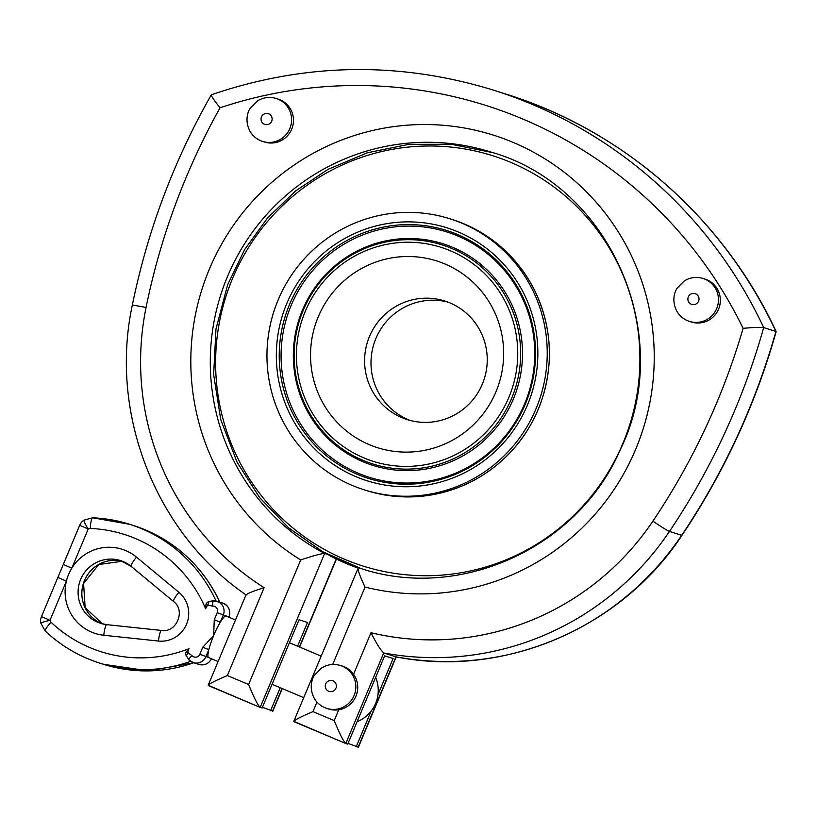 <?xml version="1.0" encoding="UTF-8"?>
<svg xmlns="http://www.w3.org/2000/svg" width="817" height="817" viewBox="0 0 817 817"><rect width="100%" height="100%" fill="white"/><g stroke="black" fill="none" stroke-linecap="round" stroke-linejoin="round"><path stroke-width="1.23" d="M482.357 384.072A62.204 61.244 107.6 0 1 407.132 419.57A62.204 61.244 107.6 0 1 367.538 341.782A62.204 61.244 107.6 0 1 444.703 300.983A62.204 61.244 107.6 0 1 482.357 384.072M495.96 391.782A97.948 96.426 107.6 0 1 329.935 413.821A97.948 96.426 107.6 0 1 395.397 257.335A97.948 96.426 107.6 0 1 495.96 391.782M410.359 420.5A62.204 61.244 107.6 0 1 373.941 343.804A62.204 61.244 107.6 0 1 447.879 302.086M352.25 485.431A142.138 139.932 -72.4 0 0 364.168 489.812A142.138 139.932 -72.4 0 0 540.497 396.582A142.138 139.932 -72.4 0 0 450.024 218.813A142.138 139.932 -72.4 0 0 275.778 305.946A142.138 139.932 -72.4 0 0 352.25 485.431M329.751 555.509L329.69 555.662A218.701 215.31 -72.4 0 0 357.917 568.019M340.444 665.498L342.323 666.09A22.519 22.171 107.6 0 1 338.728 709.779A22.519 22.171 107.6 0 1 328.72 709.023L326.841 708.421A22.519 22.171 -72.4 0 0 354.445 694.624A22.519 22.171 -72.4 0 0 340.444 665.498C333.755 663.516 327.423 664.384 321.459 668.081L314.596 675.108C312.012 678.641 308.622 688.037 314.525 698.79C317.496 703.498 321.602 706.705 326.841 708.421A22.519 22.171 -72.4 0 1 324.952 707.726M282.253 688.598L272.827 711.127L262.431 707.277M396.204 656.899L358.418 747.218L348.032 743.368M338.728 709.779L334.204 720.594C339.637 733.84 343.497 741.479 345.785 743.511L383.714 652.967C380.671 650.25 376.423 643.5 370.969 632.705L353.567 674.291M334.204 720.594L312.952 711.638C301.575 716.468 295.182 719.706 293.783 721.35L345.734 743.49M332.682 664.476L365.056 587.076C359.449 575.148 357.203 568.683 358.346 567.682L360.593 568.397M293.783 721.35L358.346 567.682A218.139 214.759 107.6 0 0 359.47 568.04C458.807 601.904 577.752 548.187 620.144 450.024C676.2 336.41 610.932 185.98 491.242 152.156A218.139 214.759 107.6 0 0 227.218 277.208A218.139 214.759 107.6 0 0 324.635 553.477L327.74 554.457M365.056 587.076A235.02 231.385 -72.4 0 0 650.822 316.965A235.02 231.385 -72.4 0 0 292.731 165.984A235.02 231.385 -72.4 0 0 300.707 559.941C313.36 555.723 321.336 553.569 324.635 553.477L260.184 707.42C257.896 705.388 254.036 697.749 248.603 684.503L227.361 675.547C215.974 680.377 209.581 683.615 208.182 685.259L260.133 707.399M297.582 646.186L307.509 622.442L299.042 619.756L262.114 708.033L260.235 707.44M280.2 687.73L270.58 710.719M345.836 743.531L347.715 744.124L384.644 655.847L393.11 658.533L377.954 694.756M371.092 711.178L356.181 746.809M396.061 656.868L383.714 652.967A285.746 281.314 -72.4 0 0 669.46 531.438A16.891 0.848 -146.1 0 1 652.895 521.134A268.854 264.688 107.6 0 1 370.969 632.705M276.197 98.489C269.508 96.518 263.186 97.376 257.222 101.073L250.349 108.099C247.765 111.633 244.375 121.039 250.278 131.782C253.25 136.49 257.355 139.707 262.594 141.423L264.483 142.015A22.519 22.171 -72.4 0 0 292.415 127.248A22.519 22.171 -72.4 0 0 278.086 99.082L276.197 98.489A22.519 22.171 107.6 0 1 290.198 127.615A22.519 22.171 107.6 0 1 260.715 140.728M51.052 622.248A3.656 3.605 107.6 0 1 49.99 620.338A11.254 0.98 168.3 0 0 40.85 623.228L45.211 631.03A11.254 1.787 133.3 0 1 51.052 622.248A134.539 132.456 107.6 0 0 188.993 648.688L185.898 652.191L185.53 654.448L188.819 659.748A10.417 10.253 -72.4 0 0 205.884 656.684L208.825 649.658L202.779 647.207L199.838 654.233L208.672 657.573A22.519 3.932 -67.1 0 1 208.641 657.562A22.519 3.932 -67.1 0 1 208.825 649.658A22.519 3.932 -67.1 0 1 213.625 635.616A22.519 3.932 -67.1 0 1 220.314 622.176L223.255 615.15A10.417 10.253 -72.4 0 0 213.492 600.771L209.101 601.435A5.627 0.98 103.7 0 0 207.855 605.274L205.996 604.131L205.67 608.818A7.598 7.486 107.6 0 1 207.855 605.274L212.726 606.091A4.79 4.708 107.6 0 1 217.21 612.699L214.268 619.725L220.314 622.176A22.519 3.932 -67.1 0 1 226.084 616.038A22.519 3.932 -67.1 0 1 226.146 616.069L235.48 620.001M79.688 525.27L88.195 529.018A11.254 1.277 57.2 0 1 83.988 520.143A11.254 11.254 0 0 0 79.688 525.27L63.297 564.445L71.804 568.193A44.189 43.505 -72.4 0 0 66.381 581.163A44.189 43.505 -72.4 0 0 103.759 635.258L158.467 641.049A27.584 27.155 -72.4 0 0 178.872 592.274L136.449 557.112A11.254 1.838 129.7 0 0 131.139 566.375L173.572 601.537A11.254 1.838 -50.3 0 1 178.872 592.274M57.884 577.415L66.381 581.163L49.99 620.338L41.483 616.59L63.307 564.445M209.101 601.435L207.355 602.272L205.996 604.131M213.4 600.771L213.441 600.771A5.627 0.929 87.7 0 0 212.726 606.091M199.838 654.233A4.79 4.708 107.6 0 1 191.995 655.643L188.002 652.722L185.898 652.191M188.993 648.688A7.598 7.486 -72.4 0 0 188.002 652.722A5.627 0.96 122 0 0 186.174 656.255M191.995 655.643A5.627 0.858 138 0 0 188.747 659.707L193.292 662.628L198.94 664.425C204.669 665.712 208.897 663.741 211.613 658.492M213.492 600.771A5.627 0.929 87.7 0 0 213.441 600.761L222.602 603.028A10.417 10.253 107.6 0 1 228.903 616.937L228.801 617.182M704.959 279.067A22.519 22.171 107.6 0 1 719.287 307.223A22.519 22.171 107.6 0 1 691.356 322L689.466 321.398A22.519 22.171 -72.4 0 0 717.071 307.601A22.519 22.171 -72.4 0 0 703.069 278.464L704.959 279.067M227.361 675.547L264.116 587.658C252.657 591.314 246.693 593.765 246.223 595.001M743.102 328.332C753.785 327.382 760.647 327.127 763.691 327.576A457.775 450.678 -72.4 0 0 493.938 90.279C399.523 61.214 305.333 62.715 211.358 94.772L211.276 94.843C173.847 160.694 147.54 230.731 132.354 304.976L146.069 307.447A683.502 672.912 107.6 0 1 220.039 107.793A440.884 434.052 107.6 0 1 743.102 328.332A683.502 672.912 107.6 0 1 652.895 521.134M396 656.858C503.64 678.253 621.094 628.273 681.97 535.329A16.891 0.848 33.9 0 1 681.695 535.309A700.394 689.538 107.6 0 0 775.925 331.447L776.15 331.579C723.954 218.956 623.759 130.822 506.172 94.159A457.775 450.678 107.6 0 1 775.925 331.447L763.691 327.576A700.394 689.538 -72.4 0 1 669.46 531.438L681.695 535.309A285.746 281.314 107.6 0 1 395.949 656.848L358.06 747.402M776.15 331.579L776.15 331.631C755.521 404.558 724.138 472.461 681.97 535.329M211.593 94.792C210.663 95.242 213.482 99.582 220.039 107.793M450.402 250.778A112.246 110.499 107.6 0 1 473.635 443.263A112.246 110.499 107.6 0 1 297.245 368.896A112.246 110.499 107.6 0 1 450.402 250.778M451.719 248.429A114.88 113.103 -72.4 0 0 303.158 310.46A114.88 113.103 -72.4 0 0 363.065 460.38A114.88 113.103 -72.4 0 0 511.626 398.349A114.88 113.103 -72.4 0 0 451.719 248.429M363.075 461.779A116.218 114.421 107.6 0 1 302.474 310.113A116.218 114.421 107.6 0 1 452.761 247.367A116.218 114.421 107.6 0 1 513.362 399.033A116.218 114.421 107.6 0 1 363.075 461.779M355.916 476.658A132.63 130.577 -72.4 0 0 536.902 337.084A132.63 130.577 -72.4 0 0 328.475 249.205A132.63 130.577 -72.4 0 0 355.916 476.658M357.233 474.309A129.985 127.973 107.6 0 1 289.453 304.68A129.985 127.973 107.6 0 1 457.551 234.499A129.985 127.973 107.6 0 1 525.321 404.129A129.985 127.973 107.6 0 1 357.233 474.309M358.275 473.247A128.657 126.666 107.6 0 1 291.189 305.354A128.657 126.666 107.6 0 1 457.561 235.899A128.657 126.666 107.6 0 1 524.637 403.792A128.657 126.666 107.6 0 1 358.275 473.247M332.989 680.878A5.627 5.545 107.6 0 1 334.153 690.528A5.627 5.545 107.6 0 1 325.309 686.801A5.627 5.545 107.6 0 1 332.989 680.878M312.952 711.638L316.965 702.058M336.195 558.951L299.39 646.952M282.008 688.496L272.469 711.311M300.707 559.941L248.603 684.503M268.752 113.869A5.627 5.545 -72.4 0 0 261.062 119.793A5.627 5.545 -72.4 0 0 269.916 123.52A5.627 5.545 -72.4 0 0 268.752 113.869M161.47 630.448L106.894 624.668A32.935 32.425 107.6 0 1 100.614 623.361A32.935 32.425 107.6 0 1 79.647 582.174A32.935 32.425 107.6 0 1 120.507 560.574A32.935 32.425 107.6 0 1 131.067 566.283M102.513 623.892L85.142 607.623L83.579 583.42L98.796 564.527L122.366 561.228A32.935 32.425 -72.4 0 0 83.416 583.369A32.935 32.425 -72.4 0 0 102.503 623.892M161.603 630.469A11.254 1.94 96 0 0 161.531 630.448A11.254 1.94 96 0 0 158.467 641.049M106.894 624.668A11.254 1.94 96 0 0 106.823 624.658A11.254 1.94 96 0 0 103.759 635.258M173.674 601.598A11.254 1.838 -50.3 0 1 173.572 601.537C185.98 610.513 176.503 633.093 161.531 630.448L106.823 624.658L100.614 623.361M222.602 603.028C228.78 605.795 230.915 610.442 228.995 616.958L217.21 612.699M136.449 557.112A44.189 43.505 -72.4 0 0 71.804 568.193L88.195 529.018A3.656 3.605 107.6 0 1 90.289 528.446A134.539 132.456 107.6 0 1 205.67 608.818M45.333 631.102A145.794 143.537 -72.4 0 0 99.745 663.108A145.794 143.537 -72.4 0 0 190.616 661.331M216.045 600.995A145.794 143.537 -72.4 0 0 129.607 524.289L133.365 525.484A145.794 143.537 107.6 0 1 219.783 602.129M83.988 520.143L92.638 517.794L129.607 524.289A145.794 143.537 -72.4 0 0 92.719 517.804A11.254 1.91 92.4 0 0 92.638 517.794A11.254 1.91 92.4 0 0 90.289 528.446M193.711 662.771A145.794 143.537 107.6 0 1 103.504 664.303L99.745 663.108C79.178 656.531 60.999 645.838 45.211 631.03M214.268 619.725L213.625 635.616L202.779 647.207M211.419 658.727A10.417 10.253 107.6 0 1 198.94 664.425M695.624 293.844A5.627 5.545 107.6 0 1 696.789 303.505A5.627 5.545 107.6 0 1 687.934 299.768A5.627 5.545 107.6 0 1 695.624 293.844M687.587 320.703A22.519 22.171 -72.4 0 0 689.466 321.398C684.227 319.682 680.122 316.475 677.16 311.767C671.247 301.013 674.638 291.608 677.222 288.084L684.095 281.058C690.059 277.361 696.38 276.493 703.069 278.464M264.116 587.658A268.854 264.688 107.6 0 1 146.069 307.447M327.75 554.457A218.139 214.759 -72.4 0 0 361.032 568.53L322.807 551.771L288.575 527.813L259.622 497.573L237.042 462.187L220.774 419.713L213.645 374.666L215.974 329.026L227.637 284.786L244.661 249.553L267.598 217.904L295.713 190.861L328.117 169.303L367.354 152.779L408.949 144.333L451.311 144.282L492.784 152.646M510.788 162.379A215.167 211.838 107.6 0 1 622.983 443.171A215.167 211.838 107.6 0 1 344.733 559.339A215.167 211.838 107.6 0 1 232.539 278.546A215.167 211.838 107.6 0 1 510.788 162.379M450.024 218.813L452.179 219.497A142.138 139.932 107.6 0 1 542.651 397.266A142.138 139.932 107.6 0 1 366.322 490.496L364.168 489.812M357.09 721.717A33.773 33.773 0 0 0 375.636 677.375M336.43 559.073L299.625 647.044M345.785 743.511L293.895 721.636M208.294 685.545L260.184 707.42M120.507 560.574L131.139 566.375M321.081 656.092L289.422 642.744M303.699 697.636L272.041 684.289M218.098 661.545L208.641 657.562M41.483 616.59A11.254 11.254 0 0 0 40.85 623.228M133.365 525.484C172.979 538.801 201.86 564.435 220.008 602.395M193.813 662.801L148.725 670.9L103.504 664.303M246.05 594.745L208.182 685.259M246.101 594.939C155.557 532.786 108.886 413.657 132.354 304.976M506.172 94.159L493.938 90.279M452.179 219.497C488.668 231.66 515.935 254.873 534.012 289.136C552.251 326.637 554.304 365.168 540.139 404.721C527.231 437.728 505.417 462.81 474.667 479.967C439.832 498.196 403.71 501.709 366.322 490.496"/></g></svg>
